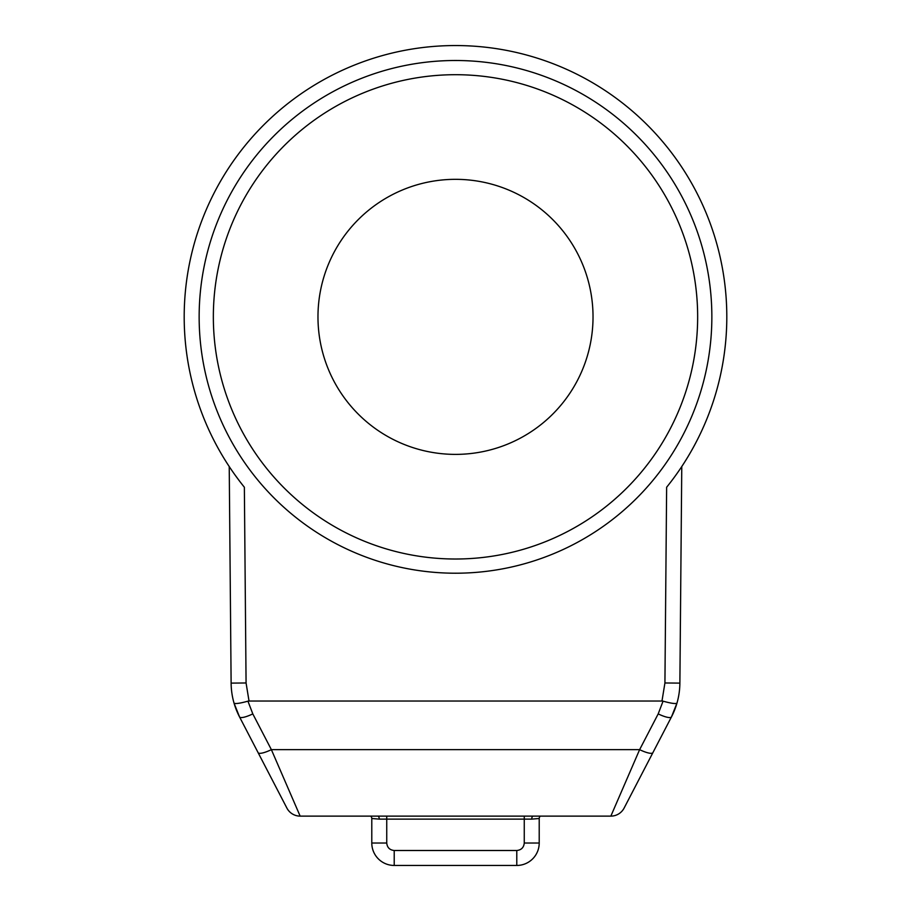 <?xml version="1.0" encoding="UTF-8"?>
<svg xmlns="http://www.w3.org/2000/svg" width="911" height="911" viewBox="0 0 911 911"><rect width="100%" height="100%" fill="white"/><g stroke="black" fill="none" stroke-linecap="round" stroke-linejoin="round"><path stroke-width="1.37" d="M455.5 45.55A271.307 271.307 0 0 1 666.636 487.237L664.928 682.977L661.978 701.026L249.022 701.026L246.072 682.977L244.364 487.237A271.307 271.307 0 0 1 455.5 45.55M455.5 60.502A256.355 256.355 0 0 0 199.145 316.857A256.355 256.355 0 0 0 455.5 573.213A256.355 256.355 0 0 0 711.855 316.857A256.355 256.355 0 0 0 455.5 60.502M455.5 454.384A137.527 137.527 0 0 1 317.973 316.857A137.527 137.527 0 0 1 455.5 179.33A137.527 137.527 0 0 1 593.027 316.857A137.527 137.527 0 0 1 455.5 454.384M455.5 74.702A242.155 242.155 0 0 1 697.655 316.857A242.155 242.155 0 0 1 455.5 559.012A242.155 242.155 0 0 1 213.345 316.857A242.155 242.155 0 0 1 455.5 74.702M239.274 480.723L234.89 474.779M230.836 468.96L229.23 466.557L231.121 683.113A74.736 74.736 0 0 0 234.059 703.201C235.573 703.987 240.208 703.303 247.94 701.163L249.022 701.026M681.234 467.354A271.307 271.307 0 0 0 726.807 316.857A271.307 271.307 0 0 1 681.234 467.354M184.193 316.857A271.307 271.307 0 0 0 231.087 469.324A271.307 271.307 0 0 1 184.193 316.857M661.978 701.026L663.06 701.163C670.792 703.303 675.427 703.987 676.941 703.201A74.736 74.736 0 0 0 679.879 683.113L681.77 466.557M246.072 682.977L231.121 683.113A74.736 74.736 0 0 0 239.536 716.911L286.885 808.068L239.536 716.911L234.059 703.201L235.903 708.758M664.928 682.977L679.879 683.113A74.736 74.736 0 0 1 671.464 716.911A14.952 3.462 -152.5 0 1 658.197 713.894L639.624 749.651A14.952 3.462 27.5 0 0 652.891 752.668L671.464 716.911L676.941 703.201L675.097 708.758M231.121 683.113A74.736 74.736 0 0 0 239.536 716.911A14.952 3.462 -27.5 0 0 252.802 713.894L247.94 701.163M258.109 752.668A14.952 3.462 -27.5 0 0 271.376 749.651L300.152 816.119L610.848 816.119L639.624 749.651L271.376 749.651L252.802 713.894M531.739 819.114L539.21 818.511A2.995 2.995 0 0 1 540.405 816.119L533.231 816.119A2.995 1.492 -90 0 0 531.739 819.114L379.261 819.114A2.995 1.492 -90 0 0 377.769 816.119L372.485 816.119M372.246 816.119L371.084 816.119M370.72 816.119L370.595 816.119A2.995 2.995 0 0 1 371.79 818.511L379.261 819.114M610.848 816.119A14.952 14.952 0 0 0 624.115 808.068L652.891 752.668M286.885 808.068A14.952 14.952 0 0 0 300.152 816.119M540.405 816.119A2.995 2.995 0 0 0 539.21 818.511L539.21 843.028A22.422 22.422 0 0 1 516.788 865.45L394.212 865.45A22.422 22.422 0 0 1 371.79 843.028L371.79 818.511A2.995 2.995 0 0 0 370.595 816.119M663.06 701.163L658.197 713.894M394.212 850.498L394.212 865.45A22.422 22.422 0 0 1 371.79 843.028L386.742 843.028C387.198 847.537 389.692 850.02 394.212 850.498L516.788 850.498L516.788 865.45A22.422 22.422 0 0 0 539.21 843.028L524.258 843.028L524.258 816.119M386.742 843.028L386.742 816.119M524.258 843.028C523.791 847.537 521.297 850.031 516.788 850.498"/></g></svg>
